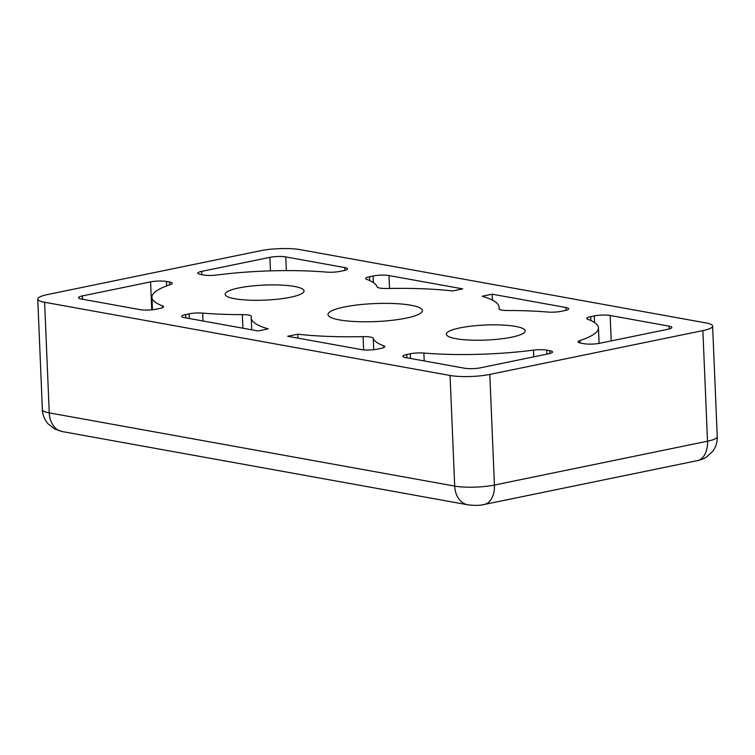 <?xml version="1.0" encoding="UTF-8"?>
<svg xmlns="http://www.w3.org/2000/svg" width="755" height="755" viewBox="0 0 755 755"><rect width="100%" height="100%" fill="white"/><g stroke="black" fill="none" stroke-linecap="round" stroke-linejoin="round"><path stroke-width="1.13" d="M455.926 338.684A39.477 7.531 177.6 0 1 446.318 334.201A39.477 7.531 177.6 0 1 471.847 326.056A39.477 7.531 177.6 0 1 515.59 326.405A39.477 7.531 177.6 0 1 525.197 330.888A39.477 7.531 177.6 0 1 499.678 339.033A39.477 7.531 177.6 0 1 455.926 338.684M339.486 319.912A47.235 9.013 177.6 0 1 327.991 314.552A47.235 9.013 177.6 0 1 358.531 304.803A47.235 9.013 177.6 0 1 410.871 305.228A47.235 9.013 177.6 0 1 422.375 310.598A47.235 9.013 177.6 0 1 391.836 320.346A47.235 9.013 177.6 0 1 339.486 319.912M234.777 298.744A39.477 7.531 177.6 0 1 225.169 294.261A39.477 7.531 177.6 0 1 250.688 286.117A39.477 7.531 177.6 0 1 294.431 286.466A39.477 7.531 177.6 0 1 304.048 290.949A39.477 7.531 177.6 0 1 278.519 299.093A39.477 7.531 177.6 0 1 234.777 298.744M387.277 288.504A11.278 2.152 177.6 0 1 379.85 288.07A11.278 2.152 177.6 0 1 377.123 286.891A112.778 21.518 -2.4 0 0 366.704 279.369A11.278 2.152 177.6 0 1 365.647 278.519A11.278 2.152 177.6 0 1 369.544 276.717L373.102 275.981A11.278 2.152 177.6 0 1 388.995 275.566L462.711 288.872L452.623 290.949A124.056 23.669 -2.4 0 0 387.277 288.504M508.03 310.531A11.278 2.152 177.6 0 1 501.735 310.079A11.278 2.152 177.6 0 1 498.989 308.804A11.278 2.152 177.6 0 1 498.998 308.682A124.056 23.669 -2.4 0 0 499.13 307.379A124.056 23.669 -2.4 0 0 482.115 296.271L492.203 294.195L565.92 307.511A11.278 2.152 177.6 0 1 568.666 308.795A11.278 2.152 177.6 0 1 564.768 310.598L561.21 311.324A11.278 2.152 177.6 0 1 547.649 312.041A112.778 21.518 -2.4 0 0 508.03 310.531M170.432 284.578A112.778 21.518 -2.4 0 0 151.925 297.328A112.778 21.518 -2.4 0 0 162.504 305.841A11.278 2.152 177.6 0 1 163.561 306.69A11.278 2.152 177.6 0 1 159.664 308.493L156.106 309.229A11.278 2.152 177.6 0 1 140.213 309.654L81.238 298.999A11.278 2.152 177.6 0 1 78.492 297.715A11.278 2.152 177.6 0 1 82.389 295.913L150.575 281.889A11.278 2.152 177.6 0 1 166.468 281.464L169.545 282.021A11.278 2.152 177.6 0 1 172.291 283.304A11.278 2.152 177.6 0 1 170.432 284.578M285.786 256.926L344.761 267.572A11.278 2.152 177.6 0 1 347.508 268.856A11.278 2.152 177.6 0 1 343.61 270.658L340.061 271.385A11.278 2.152 177.6 0 1 326.5 272.111A112.778 21.518 -2.4 0 0 216.921 275.018A11.278 2.152 177.6 0 1 203.633 275.009L200.556 274.452A11.278 2.152 177.6 0 1 197.81 273.178A11.278 2.152 177.6 0 1 201.708 271.366L269.894 257.342A11.278 2.152 177.6 0 1 285.786 256.926L286.362 270.592M242.336 314.618A11.278 2.152 177.6 0 1 251.377 316.345A11.278 2.152 177.6 0 1 251.358 316.468A124.056 23.669 -2.4 0 0 251.226 317.77A124.056 23.669 -2.4 0 0 268.252 328.878L258.163 330.954L184.446 317.638A11.278 2.152 177.6 0 1 181.7 316.354A11.278 2.152 177.6 0 1 185.598 314.552L189.146 313.825A11.278 2.152 177.6 0 1 202.708 313.108A112.778 21.518 -2.4 0 0 242.336 314.618L242.902 328.198M373.244 338.259A112.778 21.518 -2.4 0 0 383.653 345.781A11.278 2.152 177.6 0 1 384.72 346.63A11.278 2.152 177.6 0 1 380.822 348.433L377.264 349.169A11.278 2.152 177.6 0 1 361.371 349.584L287.655 336.277L297.734 334.201A124.056 23.669 -2.4 0 0 363.089 336.645A11.278 2.152 177.6 0 1 373.244 338.259L373.716 349.707M546.733 350.141L549.8 350.697A11.278 2.152 177.6 0 1 552.547 351.972A11.278 2.152 177.6 0 1 548.649 353.774L480.473 367.808A11.278 2.152 177.6 0 1 464.58 368.223L405.605 357.577A11.278 2.152 177.6 0 1 402.859 356.294A11.278 2.152 177.6 0 1 406.756 354.491L410.305 353.765A11.278 2.152 177.6 0 1 423.866 353.038A112.778 21.518 -2.4 0 0 533.436 350.131A11.278 2.152 177.6 0 1 546.733 350.141L546.894 354.142M610.153 315.496L669.128 326.151A11.278 2.152 177.6 0 1 671.865 327.434A11.278 2.152 177.6 0 1 667.977 329.237L599.791 343.261A11.278 2.152 177.6 0 1 583.898 343.685L580.822 343.129A11.278 2.152 177.6 0 1 578.075 341.845A11.278 2.152 177.6 0 1 579.925 340.571A112.778 21.518 -2.4 0 0 598.441 327.821A112.778 21.518 -2.4 0 0 587.862 319.308A11.278 2.152 177.6 0 1 586.805 318.459A11.278 2.152 177.6 0 1 590.703 316.656L594.251 315.92A11.278 2.152 177.6 0 1 610.153 315.496L611.21 340.911M44.611 302.264L450.065 375.48A28.199 5.379 -2.4 0 0 489.806 374.423L702.877 330.596A28.199 5.379 -2.4 0 0 712.616 326.094A28.199 5.379 -2.4 0 0 705.746 322.885L300.301 249.669A28.199 5.379 -2.4 0 0 260.56 250.717L47.489 294.554A28.199 5.379 -2.4 0 0 37.75 299.055A28.199 5.379 -2.4 0 0 44.611 302.264L49.254 412.872L454.699 486.097A28.199 5.379 -2.4 0 0 494.44 485.04L489.806 374.423M297.734 334.201L297.904 338.127M492.449 300.16L492.203 294.195M162.58 307.634L162.504 305.841M82.531 299.235L82.389 295.913M150.575 281.889L151.746 309.852M344.761 267.572L344.884 270.356M201.849 274.688L201.708 271.366M269.894 257.342L270.46 270.856M202.708 313.108L203.038 320.998M389.533 288.467L388.995 275.566M383.729 347.564L383.653 345.781M363.646 349.876L363.089 336.645M565.92 307.511L566.033 310.296M533.719 356.851L533.436 350.131M423.866 353.038L424.197 360.937M669.128 326.151L669.241 328.935M579.925 340.571L580.029 342.959M450.065 375.48L454.699 486.097A22.556 16.865 -79.8 0 0 467.741 504.784L62.288 431.567L55.068 429.199L48.216 423.97C44.62 419.884 42.676 415.118 42.384 409.672A28.199 5.379 -2.4 0 0 49.254 412.872A22.556 16.865 100.2 0 0 62.288 431.567M702.877 330.596L707.51 441.213A28.199 5.379 -2.4 0 0 717.25 436.701L712.616 326.094M484.238 504.472A22.556 14.354 78.4 0 0 494.44 485.04L707.51 441.213A22.556 14.354 -101.6 0 1 697.309 460.644L484.238 504.472C480.322 505.548 474.82 505.652 467.741 504.784M169.658 284.843L169.545 282.021M166.468 281.464L166.657 285.909M189.345 318.525L189.146 313.825M185.598 314.552L185.739 317.874M373.376 282.587L373.102 275.981M369.544 276.717L369.705 280.596M410.503 358.465L410.305 353.765M406.756 354.491L406.888 357.813M549.923 353.482L549.8 350.697M594.534 322.527L594.251 315.92M590.703 316.656L590.863 320.535M152.444 309.776L151.925 297.328M251.736 329.793L251.226 317.77M499.206 309.201L499.13 307.379M599.092 343.393L598.441 327.821M42.384 409.672L37.75 299.055M717.25 436.701C717.42 442.156 715.882 447.073 712.626 451.443L706.274 457.2C704.104 458.634 701.121 459.786 697.309 460.644"/></g></svg>
